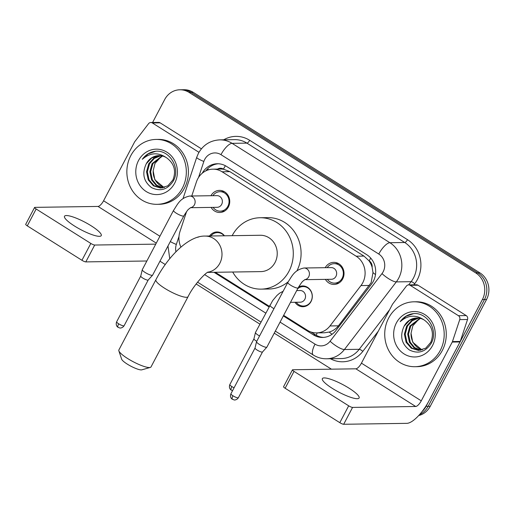 <?xml version="1.0" encoding="UTF-8"?>
<svg xmlns="http://www.w3.org/2000/svg" width="514" height="514" viewBox="0 0 514 514"><rect width="100%" height="100%" fill="white"/><g stroke="black" fill="none" stroke-linecap="round" stroke-linejoin="round"><path stroke-width="0.77" d="M298.621 286.979A10.383 9.515 89.2 0 1 302.637 285.938A10.383 9.515 89.2 0 1 310.989 291.072A10.383 9.515 89.2 0 1 311.041 301.519A10.383 9.515 89.2 0 1 302.945 306.71A10.383 9.515 89.2 0 1 295.01 302.283M210.946 195.718A11.045 10.126 89.2 0 1 219.459 190.386A11.045 10.126 89.2 0 1 228.338 195.847A11.045 10.126 89.2 0 1 228.396 206.962A11.045 10.126 89.2 0 1 219.786 212.481A11.045 10.126 89.2 0 1 211.113 207.405M325.227 267.685A11.045 10.126 89.2 0 1 333.74 262.358A11.045 10.126 89.2 0 1 342.626 267.813A11.045 10.126 89.2 0 1 342.684 278.929A11.045 10.126 89.2 0 1 334.068 284.448A11.045 10.126 89.2 0 1 325.401 279.372M283.651 315.333L307.398 330.29A19.474 17.842 -90.8 0 0 316.573 332.899L324.411 332.783L329.178 332.05C332.931 330.952 336.015 328.876 338.424 325.831L371.134 282.674L372.991 272.6L372.123 267.299A6.489 5.95 -90.8 0 0 369.18 260.874A19.474 6.695 -57.8 0 1 370.742 258.118M316.573 332.899A19.474 17.842 -90.8 0 0 329.982 325.953L360.956 285.578A19.474 17.842 -90.8 0 0 362.736 282.796A19.474 17.842 -90.8 0 0 356.151 256.197L222.08 171.772A19.474 17.842 -90.8 0 0 212.905 169.164A19.474 17.842 -90.8 0 0 196.412 181.962L191.754 196.001M369.18 260.874L368.911 260.707A19.474 17.842 89.2 0 1 372.123 267.299M212.905 169.164L220.699 169.048A19.474 17.842 89.2 0 1 223.731 169.286L223.455 169.112A6.489 5.95 -90.8 0 0 217.538 169.093M368.911 260.707L363.963 256.081L229.893 171.657L223.731 169.286M215.282 272.279L269.278 306.286M186.582 211.614L179.984 231.499A19.474 17.842 -90.8 0 0 180.915 247.067M209.519 236.016A10.383 9.515 89.2 0 1 216.921 231.968A10.383 9.515 89.2 0 1 224.445 235.797M152.587 122.486L164.698 99.51A19.474 17.842 89.2 0 1 179.887 89.783L181.962 89.757A19.474 17.842 89.2 0 1 191.137 92.366L477.885 272.934A19.474 17.842 89.2 0 1 484.471 299.533L428.175 406.304A19.474 17.842 89.2 0 1 419.604 414.535A19.474 17.842 89.2 0 0 428.175 406.304L484.471 299.533A19.474 17.842 89.2 0 0 477.885 272.934L191.137 92.366A19.474 17.842 89.2 0 0 181.962 89.757L184.044 89.725A19.474 17.842 89.2 0 1 193.219 92.334L479.96 272.902A19.474 17.842 89.2 0 1 486.546 299.501L430.257 406.272A19.474 17.842 89.2 0 1 418.698 415.537M283.33 315.937L313.347 334.839A19.474 17.842 -90.8 0 0 322.522 337.454A19.474 17.842 -90.8 0 0 335.931 330.508L371.551 284.075A19.474 17.842 -90.8 0 0 373.331 281.293A19.474 17.842 -90.8 0 0 366.745 254.693L226.475 166.363A19.474 17.842 -90.8 0 0 217.3 163.754A19.474 17.842 -90.8 0 0 202.259 173.212M179.887 89.783A19.474 17.842 89.2 0 1 189.062 92.398L475.803 272.96A19.474 17.842 89.2 0 1 482.389 299.566L426.1 406.33A19.474 17.842 89.2 0 1 422.052 411.573M331.427 369.174L274.245 333.168M259.878 324.116L196.136 283.979M165.296 264.556L159.963 261.202M214.03 272.298L268.963 306.89M205.812 170.886A19.474 17.842 89.2 0 1 218.341 163.773M323.563 337.402A19.474 17.842 89.2 0 1 315.423 334.813L310.957 331.999M388.674 318.018A32.453 29.735 89.2 0 1 413.976 301.808A32.453 29.735 89.2 0 1 440.074 317.845A32.453 29.735 89.2 0 1 440.247 350.497A32.453 29.735 89.2 0 1 414.939 366.707A32.453 29.735 89.2 0 1 388.841 350.67A32.453 29.735 89.2 0 1 388.674 318.018M413.976 301.808L416.057 301.776A32.453 29.735 89.2 0 1 442.156 317.819A32.453 29.735 89.2 0 1 442.323 350.464A32.453 29.735 89.2 0 1 417.015 366.675L414.939 366.707M404.062 326.294C399.661 335.97 401.447 343.866 409.407 349.983C418.12 354.197 425.309 352.084 430.976 343.654C439.11 330.496 426.922 311.131 412.408 313.784C407.39 314.69 403.31 317.318 400.181 321.674C407.898 314.966 415.942 314.433 424.313 320.074A16.223 14.867 89.2 0 0 416.815 317.993A16.223 14.867 89.2 0 0 404.165 326.101L404.062 326.294A16.223 14.867 89.2 0 1 404.165 326.101L409.645 320.299L417.085 317.993M432.505 345.626A22.719 20.817 89.2 0 1 404.088 353.928A22.719 20.817 89.2 0 1 396.41 322.888A22.719 20.817 89.2 0 1 424.827 314.587A22.719 20.817 89.2 0 1 432.505 345.626M418.711 318.102L412.196 320.755L407.467 326.049L405.218 334.164L406.953 342.285L412.035 348.164L419.083 350.413M418.306 318.057L411.553 320.64L406.645 326.062L404.396 334.177L406.124 342.298L411.303 348.241L418.467 350.426L425.714 348.196L430.783 342.324C434.259 333.226 432.101 325.812 424.313 320.074M420.336 318.404L410.77 326.004L408.521 334.119L410.249 342.234L414.599 347.592L420.728 350.227M419.932 318.307L409.941 326.017L407.692 334.132L409.427 342.247L413.956 347.74L420.317 350.291M422.328 349.828A16.223 14.867 89.2 0 1 411.039 333.252L412.723 342.202L421.962 349.938M411.039 333.252L412.845 325.773L419.289 318.731M413.423 313.694L406.06 316.264L400.181 321.674M332.423 388.436A20.772 4.26 27.8 0 0 359.113 398.003A20.772 4.26 27.8 0 0 349.051 388.192A20.772 4.26 27.8 0 0 322.368 378.625A20.772 4.26 27.8 0 0 332.423 388.436M410.204 285.328A3.245 2.975 -90.8 0 0 408.675 284.891L416.469 284.775A3.245 2.975 89.2 0 1 417.998 285.212L410.204 285.328L458.424 315.692L466.217 315.577A3.245 2.975 89.2 0 1 467.534 319.496L460.255 341.444A3.245 2.975 89.2 0 1 460.036 341.958L429.061 400.714A25.963 8.931 -57.8 0 1 406.818 423.343L343.68 424.275A3.245 0.668 -152.2 0 1 339.805 422.669L348.691 405.816A3.245 0.668 27.8 0 0 352.572 407.416L415.704 406.484A6.489 2.229 122.2 0 0 421.268 400.83L452.243 342.067A3.245 2.975 -90.8 0 0 452.461 341.559L459.741 319.612A3.245 2.975 -90.8 0 0 458.424 315.692M417.998 285.212L466.217 315.577M280.072 322.124L315.037 344.142A12.978 11.893 -90.8 0 0 330.091 341.251L381.979 273.621A12.978 11.893 -90.8 0 0 383.168 271.771A12.978 11.893 -90.8 0 0 378.779 254.038L220.962 154.663A12.978 11.893 -90.8 0 0 204.726 159.404A12.978 11.893 -90.8 0 0 203.852 161.454A12.978 1.844 18.3 0 1 196.727 157.29L198.436 153.275C203.21 144.839 210.348 140.367 219.851 139.866A25.963 23.792 89.2 0 1 232.084 143.342L389.901 242.717A25.963 23.792 89.2 0 1 398.678 278.19A25.963 23.792 89.2 0 1 396.307 281.897L411.116 281.678L408.649 284.891A3.245 2.975 -90.8 0 0 406.439 286.047L392.715 303.935A3.245 2.975 -90.8 0 0 392.42 304.397L361.438 363.154A6.489 2.229 122.2 0 1 355.881 368.814L292.742 369.746A3.245 0.668 27.8 0 0 292.453 369.855A3.245 0.668 27.8 0 0 294.021 371.391L285.135 388.25L339.805 422.669M285.135 388.25A3.245 0.668 -152.2 0 1 283.561 386.714L292.453 369.855M294.021 371.391L348.691 405.816M130.807 155.639A32.453 29.735 89.2 0 1 156.115 139.429A32.453 29.735 89.2 0 1 182.213 155.466A32.453 29.735 89.2 0 1 182.38 188.118A32.453 29.735 89.2 0 1 157.072 204.328A32.453 29.735 89.2 0 1 130.974 188.285A32.453 29.735 89.2 0 1 130.807 155.639M156.115 139.429L158.196 139.397A32.453 29.735 89.2 0 1 184.288 155.44A32.453 29.735 89.2 0 1 184.462 188.085A32.453 29.735 89.2 0 1 159.154 204.296L157.072 204.328M146.201 163.915C141.8 173.591 143.579 181.487 151.546 187.604C160.252 191.818 167.442 189.705 173.109 181.275C181.249 168.117 169.055 148.745 154.547 151.405C149.523 152.311 145.449 154.939 142.32 159.295C150.037 152.587 158.074 152.054 166.446 157.695A16.223 14.867 89.2 0 0 158.954 155.613A16.223 14.867 89.2 0 0 146.297 163.722L146.201 163.915A16.223 14.867 89.2 0 1 146.297 163.722L151.784 157.92L159.224 155.613M174.644 183.247A22.719 20.817 89.2 0 1 146.227 191.549A22.719 20.817 89.2 0 1 138.542 160.509A22.719 20.817 89.2 0 1 166.966 152.208A22.719 20.817 89.2 0 1 174.644 183.247M160.85 155.716L154.335 158.376L149.606 163.67L147.351 171.785L149.086 179.906L154.168 185.785L161.216 188.034M160.439 155.678L153.692 158.261L148.777 163.683L146.529 171.798L148.263 179.919L153.442 185.862L160.606 188.047L167.853 185.817L172.916 179.945C176.398 170.847 174.24 163.433 166.446 157.695M162.475 156.025L152.902 163.625L150.653 171.74L152.388 179.855L156.738 185.213L162.867 187.848M162.064 155.928L152.08 163.638L149.831 171.753L151.559 179.868L156.089 185.361L162.456 187.912M164.461 187.449A16.223 14.867 89.2 0 1 153.172 170.873L154.862 179.823L164.101 187.559M153.172 170.873L154.977 163.394L161.428 156.352M155.556 151.315L148.199 153.885L142.32 159.295M150.3 367.42L141.858 369.829A11.681 2.397 -152.2 0 1 127.305 364.13A11.681 2.397 -152.2 0 1 121.645 359.177L118.862 350.844A18.176 3.726 27.8 0 0 127.671 358.547A18.176 3.726 27.8 0 0 150.3 367.42A18.176 3.726 27.8 0 0 151.02 366.919L188.06 296.674A18.176 3.726 -152.2 0 1 164.705 288.309A18.176 3.726 -152.2 0 1 155.903 279.725L118.869 349.963A18.176 3.726 27.8 0 0 118.862 350.844M207.534 272.394L260.855 271.61A18.176 16.654 -90.8 0 0 275.022 262.532A18.176 16.654 -90.8 0 0 274.932 244.246A18.176 16.654 -90.8 0 0 260.315 235.264L205.08 236.08C188.863 235.534 168.02 256.261 155.903 279.725M232.161 235.682A35.697 32.71 89.2 0 1 232.219 235.573A35.697 32.71 89.2 0 1 260.058 217.743A35.697 32.71 89.2 0 1 288.765 235.386A35.697 32.71 89.2 0 1 288.952 271.296A35.697 32.71 89.2 0 1 261.112 289.131A35.697 32.71 89.2 0 1 232.701 272.022M260.058 217.743L267.852 217.628A35.697 32.71 89.2 0 1 296.501 235.161A35.697 32.71 89.2 0 1 296.861 270.962M288.097 281.858A35.697 32.71 89.2 0 1 268.906 289.016L261.112 289.131M327.373 279.34A9.734 8.924 -90.8 0 0 334.569 283.13A9.734 8.924 -90.8 0 0 342.163 278.267A9.734 8.924 -90.8 0 0 342.112 268.469A9.734 8.924 -90.8 0 0 334.28 263.656A9.734 8.924 -90.8 0 0 327.2 267.659M304.744 279.674L331.395 279.282A5.84 5.352 -90.8 0 0 335.95 276.365A5.84 5.352 -90.8 0 0 335.918 270.486A5.84 5.352 -90.8 0 0 331.222 267.601L303.992 268A5.84 5.352 -90.8 0 1 306.447 268.61A5.84 5.352 -90.8 0 1 308.721 276.763A5.84 5.352 -90.8 0 1 304.821 279.629M287.789 282.43A5.84 1.195 -152.2 0 0 290.333 285.007A5.84 1.195 -152.2 0 0 290.616 285.193A5.84 1.195 -152.2 0 0 298.126 287.879L266.894 347.111A5.84 1.195 -152.2 0 1 266.862 347.162A5.84 1.195 -152.2 0 1 266.368 347.31A5.84 1.195 -152.2 0 1 259.39 344.419A5.84 1.195 -152.2 0 1 256.537 341.72A5.84 1.195 -152.2 0 1 256.563 341.662L287.789 282.43C291.997 276.224 294.104 270.075 303.992 268M262.5 351.974A4.221 0.867 -152.2 0 1 262.474 352.013A4.221 0.867 -152.2 0 1 262.121 352.116A4.221 0.867 -152.2 0 1 257.077 350.028A4.221 0.867 -152.2 0 1 255.021 348.081A4.221 0.867 -152.2 0 1 255.034 348.036M213.092 207.373A9.734 8.924 -90.8 0 0 220.281 211.164A9.734 8.924 -90.8 0 0 227.875 206.3A9.734 8.924 -90.8 0 0 227.824 196.502A9.734 8.924 -90.8 0 0 219.998 191.69A9.734 8.924 -90.8 0 0 212.918 195.693M190.463 207.707L217.107 207.315A5.84 5.352 -90.8 0 0 221.662 204.399A5.84 5.352 -90.8 0 0 221.63 198.52A5.84 5.352 -90.8 0 0 216.934 195.635L189.705 196.033A5.84 5.352 -90.8 0 1 192.165 196.644A5.84 5.352 -90.8 0 1 194.433 204.797A5.84 5.352 -90.8 0 1 190.54 207.662M173.507 210.464A5.84 1.195 -152.2 0 0 176.045 213.04A5.84 1.195 -152.2 0 0 176.334 213.226A5.84 1.195 -152.2 0 0 183.839 215.912L152.613 275.144A5.84 1.195 -152.2 0 1 152.574 275.196A5.84 1.195 -152.2 0 1 152.086 275.343A5.84 1.195 -152.2 0 1 145.102 272.452A5.84 1.195 -152.2 0 1 142.256 269.754A5.84 1.195 -152.2 0 1 142.275 269.696L173.507 210.464C177.715 204.257 179.823 198.108 189.705 196.033M148.212 280.008A4.221 0.867 -152.2 0 1 148.186 280.046A4.221 0.867 -152.2 0 1 147.833 280.149A4.221 0.867 -152.2 0 1 142.789 278.061A4.221 0.867 -152.2 0 1 140.733 276.114A4.221 0.867 -152.2 0 1 140.746 276.069L116.633 321.815C115.322 325.285 117.725 327.238 117.513 326.891L118.117 327.354A4.221 1.452 -57.8 0 1 118.676 323.807A4.221 0.867 -152.2 0 1 116.633 321.815M296.263 302.264A9.734 8.924 -90.8 0 0 303.453 306.048A9.734 8.924 -90.8 0 0 311.047 301.185A9.734 8.924 -90.8 0 0 310.996 291.393A9.734 8.924 -90.8 0 0 303.17 286.581A9.734 8.924 -90.8 0 0 297.657 288.772M290.5 302.348L300.279 302.2A5.84 5.352 -90.8 0 0 304.834 299.283A5.84 5.352 -90.8 0 0 304.802 293.41A5.84 5.352 -90.8 0 0 300.105 290.519L296.707 290.571M259.564 335.97A5.84 1.195 -152.2 0 1 258.304 335.231A5.84 1.195 -152.2 0 1 255.452 332.532A5.84 1.195 -152.2 0 1 255.477 332.468L272.671 300.581L276.898 295.511L279.661 293.147L283.124 291.277M256.756 341.296A4.221 0.867 -152.2 0 1 255.991 340.84A4.221 0.867 -152.2 0 1 253.929 338.887A4.221 0.867 -152.2 0 1 253.948 338.848L229.829 384.588C228.518 388.057 230.921 390.017 230.715 389.67L231.313 390.126A4.221 1.452 -57.8 0 1 231.872 386.579A4.221 0.867 -152.2 0 1 229.829 384.588M224.188 235.797A9.734 8.924 -90.8 0 0 217.454 232.604A9.734 8.924 -90.8 0 0 210.817 235.997M74.562 226.057A20.772 4.26 27.8 0 0 101.245 235.624A20.772 4.26 27.8 0 0 91.19 225.813A20.772 4.26 27.8 0 0 64.501 216.246A20.772 4.26 27.8 0 0 74.562 226.057M152.337 122.949A3.245 2.975 -90.8 0 0 150.808 122.512L158.601 122.396A3.245 2.975 89.2 0 1 160.13 122.833L152.337 122.949L198.969 152.311M160.13 122.833L201.404 148.822M146.863 260.996L85.819 261.896A3.245 0.668 -152.2 0 1 81.938 260.29L90.83 243.437A3.245 0.668 27.8 0 0 94.704 245.037L155.755 244.137M150.808 122.512A3.245 2.975 -90.8 0 0 148.572 123.668L134.854 141.556A3.245 2.975 -90.8 0 0 134.559 142.018L103.577 200.775A6.489 2.229 122.2 0 1 98.013 206.435L34.881 207.367A3.245 0.668 27.8 0 0 34.586 207.476A3.245 0.668 27.8 0 0 36.16 209.012L27.274 225.864L81.938 260.29M27.274 225.864A3.245 0.668 -152.2 0 1 25.7 224.335L34.586 207.476M36.16 209.012L90.83 243.437M369.405 285.456L360.956 285.578M207.36 169.055A19.474 2.769 18.3 0 0 208.716 169.768M316.2 335.269A19.474 6.695 -57.8 0 1 317.228 332.892M329.178 332.05A19.474 5.095 37.5 0 0 332.063 334.261M372.991 272.6A19.474 5.095 37.5 0 0 375.49 274.604M223.455 169.112A19.474 6.695 -57.8 0 1 225.395 165.733M363.963 256.081L356.151 256.197M338.424 325.831L329.982 325.953M229.893 171.657L222.08 171.772M193.219 92.334L189.062 92.398M479.96 272.902L475.803 272.96M486.546 299.501L482.389 299.566M430.257 406.272L426.1 406.33M223.699 139.808A29.208 26.767 89.2 0 1 249.675 140.296L407.486 239.672A3.245 1.118 -57.8 0 1 404.711 242.499L389.901 242.717A12.978 4.465 122.2 0 0 378.779 254.038M407.486 239.672A29.208 26.767 89.2 0 1 417.362 279.571A29.208 26.767 89.2 0 1 414.695 283.741L413.873 284.814M414.695 283.741A3.245 0.848 -142.5 0 0 411.116 281.678A25.963 23.792 -90.8 0 0 413.487 277.971A25.963 23.792 -90.8 0 0 404.711 242.499L246.893 143.123A25.963 23.792 -90.8 0 0 234.66 139.641L219.851 139.866M378.298 331.183L362.807 351.37A29.208 26.767 89.2 0 1 330.393 358.727M381.979 273.621A12.978 3.399 37.5 0 0 396.307 281.897L344.419 349.52L359.228 349.302L389.651 309.653M330.091 341.251A12.978 3.399 37.5 0 0 344.419 349.52A25.963 23.792 89.2 0 1 326.544 358.785L341.354 358.566A25.963 23.792 -90.8 0 0 359.228 349.302A3.245 0.848 -142.5 0 1 362.807 351.37M220.962 154.663A12.978 4.465 122.2 0 1 232.084 143.342L246.893 143.123A3.245 1.118 -57.8 0 0 249.675 140.296M203.852 161.454L198.532 177.484M178.988 236.421L176.334 244.426A12.978 11.893 -90.8 0 0 175.936 251.776M204.63 274.611L265.699 313.071M170.333 241.535A12.978 1.844 18.3 0 0 176.334 244.426M315.037 344.142A12.978 4.465 122.2 0 0 313.315 355.046C317.382 357.577 321.79 358.823 326.544 358.785M315.423 334.813L313.347 334.839M355.881 368.814L415.704 406.484M361.438 363.154L421.268 400.83M460.036 341.958L452.243 342.067M352.572 407.416L343.68 424.275M452.461 341.559L460.255 341.444M467.534 319.496L459.741 319.612M207.804 272.234A18.176 16.654 -90.8 0 0 219.786 263.348A18.176 16.654 -90.8 0 0 213.644 238.515A18.176 16.654 -90.8 0 0 205.08 236.08M230.914 393.782C229.604 397.251 232.007 399.211 231.801 398.858L234.031 399.918C233.774 399.982 236.459 400.528 238.38 397.714A4.221 0.867 -152.2 0 1 232.958 395.774A4.221 0.867 -152.2 0 1 230.914 393.782L255.021 348.055M232.399 399.32A4.221 1.452 -57.8 0 1 232.958 395.774M118.117 327.354L119.743 327.951C119.486 328.016 122.171 328.562 124.099 325.748A4.221 0.867 -152.2 0 1 118.676 323.807M234.082 387.781A4.221 0.867 -152.2 0 1 231.872 386.579M273.962 308.663A5.84 1.195 -152.2 0 1 272.703 307.918A5.84 1.195 -152.2 0 1 272.414 307.738A5.84 1.195 -152.2 0 1 269.876 305.162M98.013 206.435L156.282 243.128M103.577 200.775L159.912 236.247M94.704 245.037L85.819 261.896M167.988 245.981L169.748 258.735M197.556 282.154L260.958 322.072M275.324 331.125L313.315 355.046M196.727 157.29L183.01 198.661M188.06 296.674C193.701 284.968 205.581 272.645 208.247 271.996M334.28 263.656L338.546 263.598M262.474 352.013L266.862 347.162M334.569 283.13L338.835 283.066M298.126 287.879C300.806 283.567 302.438 281.306 303.022 281.094L304.963 279.558M255.021 348.081L256.537 341.72M238.38 397.714L262.487 351.994M219.998 191.69L224.258 191.632M124.099 325.748L148.199 280.027L152.574 275.196M220.281 211.164L224.547 211.1M183.839 215.912C186.518 211.601 188.15 209.339 188.734 209.127L190.675 207.592M140.733 276.114L142.256 269.754M232.566 390.653L231.313 390.126M303.17 286.581L305.958 286.542M303.453 306.048L306.248 306.01M253.929 338.887L255.452 332.532M217.454 232.604L220.243 232.566M197.267 237.359L198.905 236.903"/></g></svg>
